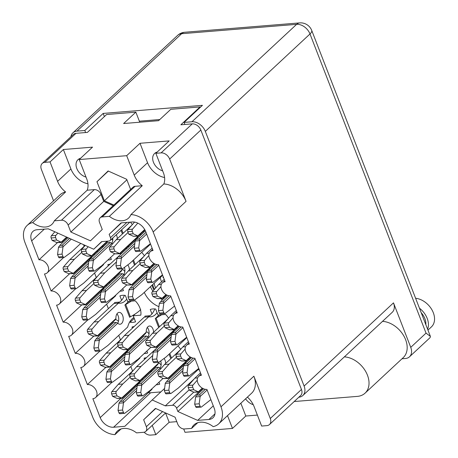 <?xml version="1.0" encoding="UTF-8"?>
<svg xmlns="http://www.w3.org/2000/svg" width="458" height="458" viewBox="0 0 458 458"><rect width="100%" height="100%" fill="white"/><g stroke="black" fill="none" stroke-linecap="round" stroke-linejoin="round"><path stroke-width="0.69" d="M121.049 428.969L114.964 434.631A18.526 13.168 -132.9 0 1 117.362 431.104A18.526 13.168 -132.9 0 1 123.694 428.448A18.526 13.168 -132.9 0 1 136.536 432.873L143.697 432.289A5.937 4.219 -132.9 0 0 145.724 431.436A5.937 4.219 -132.9 0 0 146.354 426.713L162.596 411.593M247.406 397.12A18.526 13.168 47.1 0 1 254.104 406.618L261.644 426.06L266.877 425.631A7.597 5.404 -132.9 0 0 269.476 424.543A7.597 5.404 -132.9 0 0 270.283 418.492L253.875 376.19A21.377 15.194 47.1 0 1 251.614 393.21L218.718 423.822A21.377 15.194 -132.9 0 1 213.182 426.633A18.526 13.168 47.1 0 0 200.341 422.207A18.526 13.168 47.1 0 0 194.009 424.864A18.526 13.168 47.1 0 0 191.61 428.39L197.696 422.728M127.57 246.713A15.435 10.975 47.1 0 1 128.641 246.57A15.435 10.975 47.1 0 1 129.093 246.541M151.959 313.89L150.253 309.494A15.435 10.975 47.1 0 1 152.835 308.932A15.435 10.975 47.1 0 1 155.674 309.053L158.004 315.052L165.59 314.434A15.435 10.975 47.1 0 1 168.578 318.19M163.855 340.26A15.435 10.975 47.1 0 1 164.932 340.117A15.435 10.975 47.1 0 1 165.378 340.088M110.601 257.482L111.357 259.417A15.435 10.975 47.1 0 1 108.775 259.978A15.435 10.975 47.1 0 1 107.882 260.018M122.698 288.666L123.448 290.601A15.435 10.975 47.1 0 1 120.872 291.162A15.435 10.975 47.1 0 1 119.979 291.202M121.61 300.282L119.904 295.885A15.435 10.975 47.1 0 1 122.481 295.318A15.435 10.975 47.1 0 1 125.326 295.439L127.656 301.438L135.242 300.826A15.435 10.975 47.1 0 1 140.806 315.167L133.215 315.785L135.545 321.785A15.435 10.975 47.1 0 1 132.963 322.346A15.435 10.975 47.1 0 1 130.124 322.226L134.234 318.402M146.886 351.034L147.642 352.969A15.435 10.975 47.1 0 1 145.06 353.53A15.435 10.975 47.1 0 1 144.167 353.565M158.983 382.218L159.733 384.153A15.435 10.975 47.1 0 1 157.157 384.714A15.435 10.975 47.1 0 1 156.264 384.749M144.156 432.226A7.597 5.404 -132.9 0 0 150.602 435.1L155.834 434.676L152.233 425.385M114.964 434.631A21.377 15.194 -132.9 0 1 92.739 417.249L24.921 242.408A21.377 15.194 -132.9 0 1 27.182 225.393A21.377 15.194 -132.9 0 1 32.718 222.582L65.614 191.965A18.526 13.168 47.1 0 1 57.582 181.362L50.042 161.926L44.81 162.35A7.597 5.404 -132.9 0 0 42.21 163.443A7.597 5.404 -132.9 0 0 41.403 169.489L53.563 200.839M191.61 428.39L184.448 428.969A5.937 4.219 -132.9 0 1 177.761 424.154L175.059 417.192L155.445 408.387L143.652 419.746L146.354 426.713M218.718 423.822A21.377 15.194 -132.9 0 0 220.979 406.807L253.875 376.19M42.21 163.443L73.389 134.417A7.597 5.404 47.1 0 1 75.988 133.33L87.392 132.402L106.588 114.529L135.849 112.147L123.62 123.528L158.577 120.683L170.805 109.302L200.06 106.92L180.864 124.788L192.268 123.86A7.597 5.404 47.1 0 1 200.833 130.026L169.649 159.046L186.057 201.348L153.161 231.966L220.979 406.807M153.161 231.966A21.377 15.194 -132.9 0 0 130.936 214.584L163.827 183.967A18.526 13.168 -132.9 0 0 163.391 172.746L155.852 153.31L161.084 152.88L192.268 123.86M50.042 161.926L63.37 149.52L92.533 147.144L79.205 159.55L126.689 155.686L134.228 175.122A18.526 13.168 -132.9 0 0 142.261 185.725L109.365 216.342A18.526 13.168 -132.9 0 0 128.538 218.111A18.526 13.168 -132.9 0 0 130.936 214.584M109.365 216.342L102.203 216.926A5.937 4.219 -132.9 0 0 100.176 217.779A5.937 4.219 -132.9 0 0 99.546 222.502L102.248 229.464L90.455 240.828L70.841 232.023L68.139 225.061A5.937 4.219 -132.9 0 0 61.452 220.241L54.284 220.825A18.526 13.168 47.1 0 1 51.891 224.351A18.526 13.168 47.1 0 1 32.718 222.582M129.791 222.187L110.075 240.536A3.561 2.53 -132.9 0 1 108.861 241.045L101.596 241.635L93.713 249.226L48.25 228.823L36.978 229.744A11.874 8.439 47.1 0 0 32.919 231.445A11.874 8.439 47.1 0 0 31.659 240.897L38.999 259.818A8.072 5.742 -132.9 0 1 47.197 264.598A8.072 5.742 -132.9 0 1 47.243 272.796A8.072 5.742 -132.9 0 1 44.483 273.953L51.096 290.996A8.072 5.742 -132.9 0 1 59.294 295.776A8.072 5.742 -132.9 0 1 59.34 303.98A8.072 5.742 -132.9 0 1 56.58 305.137L63.193 322.18A8.072 5.742 -132.9 0 1 71.385 326.96A8.072 5.742 -132.9 0 1 71.431 335.159A8.072 5.742 -132.9 0 1 68.671 336.321L75.284 353.364A8.072 5.742 47.1 0 1 83.482 358.145A8.072 5.742 47.1 0 1 83.528 366.343A8.072 5.742 47.1 0 1 80.768 367.499L87.381 384.548A8.072 5.742 47.1 0 1 95.579 389.329A8.072 5.742 47.1 0 1 95.625 397.527A8.072 5.742 47.1 0 1 92.865 398.683L100.199 417.604L120.809 398.426M110.075 240.536A3.561 2.53 -132.9 0 0 110.452 237.696L126.866 222.422M188.919 343.042L186.561 345.235A8.072 5.742 -132.9 0 1 189.32 344.078L182.708 327.035A8.072 5.742 47.1 0 1 174.509 322.255A8.072 5.742 47.1 0 1 174.464 314.056A8.072 5.742 47.1 0 1 177.229 312.894L170.616 295.851A8.072 5.742 47.1 0 1 162.418 291.07A8.072 5.742 47.1 0 1 162.372 282.872A8.072 5.742 47.1 0 1 165.132 281.716L158.52 264.667A8.072 5.742 47.1 0 1 150.321 259.886A8.072 5.742 47.1 0 1 150.276 251.688A8.072 5.742 47.1 0 1 153.035 250.532L145.696 231.611A11.874 8.439 47.1 0 0 132.322 221.981L121.044 222.897L109.153 234.353L110.452 237.696M186.561 345.235A8.072 5.742 -132.9 0 0 186.606 353.439A8.072 5.742 -132.9 0 0 194.805 358.213L201.417 375.262A8.072 5.742 -132.9 0 0 198.657 376.419A8.072 5.742 -132.9 0 0 198.703 384.617A8.072 5.742 -132.9 0 0 206.901 389.397L214.235 408.318A11.874 8.439 47.1 0 1 212.981 417.77A11.874 8.439 47.1 0 1 208.922 419.471L197.65 420.392L177.87 411.513L176.576 408.17A3.561 2.53 -132.9 0 0 172.563 405.278L165.292 405.868L152.188 399.983L124.851 426.318L113.578 427.234A11.874 8.439 47.1 0 1 100.199 417.604M257.39 415.085L245.809 416.024L232.481 428.43L227.517 415.635M183.704 428.969L184.998 432.3L232.481 428.43M176.788 421.646L169.162 422.27L155.834 434.676M79.205 159.55L86.745 178.986A18.526 13.168 47.1 0 1 87.18 190.213L54.284 220.825M61.452 220.241L94.342 189.629L87.18 190.213M94.342 189.629A5.937 4.219 47.1 0 1 101.035 194.444L68.139 225.061M113.195 205.653L103.731 201.406L101.035 194.444M100.176 217.779L133.066 187.162A5.937 4.219 47.1 0 1 135.099 186.309L102.203 216.926M142.261 185.725L135.099 186.309M130.622 189.44L126.689 179.296L108.122 170.966L96.964 181.717L104.367 200.799L113.842 205.052M155.852 153.31L169.179 140.904L140.016 143.28L126.689 155.686M169.649 159.046A7.597 5.404 -132.9 0 0 161.084 152.88M163.827 183.967A21.377 15.194 47.1 0 1 186.057 201.348M27.182 225.393L60.072 194.776A21.377 15.194 47.1 0 1 65.614 191.965M200.833 130.026L301.461 389.472A7.597 5.404 47.1 0 1 300.66 395.517L269.476 424.543M144.516 359.335L144.093 358.248A15.435 10.975 47.1 0 1 146.234 357.732M132.419 328.151L132.001 327.064A15.435 10.975 47.1 0 1 134.142 326.548M108.231 265.783L107.807 264.701A15.435 10.975 47.1 0 1 109.949 264.18M120.723 254.327A15.435 10.975 47.1 0 1 120.803 253.749L121.404 253.698M126.7 248.768L126.345 247.852M144.877 317.073A15.435 10.975 47.1 0 1 144.997 316.112L150.029 315.705M157.008 347.88A15.435 10.975 47.1 0 1 157.088 347.296L157.689 347.25M162.985 342.315L162.63 341.399M122.091 269.728L123.145 269.642A15.435 10.975 47.1 0 1 124.839 271.554M114.529 303.459A15.435 10.975 47.1 0 1 114.643 302.498L119.675 302.091M133.215 315.785L135.087 314.045M130.124 322.226L129.895 321.642M146.285 332.09L147.339 332.004A15.435 10.975 47.1 0 1 149.033 333.922M158.382 363.274L159.43 363.188A15.435 10.975 47.1 0 1 161.124 365.1M111.643 239.076A15.435 10.975 47.1 0 1 112.748 240.37M177.979 345.916A15.435 10.975 47.1 0 1 180.675 349.374M141.688 252.364A15.435 10.975 47.1 0 1 144.39 255.822M130.456 222.13A15.435 10.975 47.1 0 1 132.293 224.638M135.849 112.147L139.753 122.217M200.238 107.378L200.06 106.92M144.31 292.37A20.427 14.519 -132.9 0 0 158.92 306.66M84.186 246.301L83.551 244.669M91.932 257.31A8.072 5.742 -132.9 0 0 91.251 257.018M96.283 277.485L94.543 273.008M104.023 288.494A8.072 5.742 -132.9 0 0 103.348 288.202M108.374 308.669L106.64 304.192M115.439 319.386A8.072 5.742 47.1 0 1 118.502 321.281M120.471 339.853L118.737 335.376M127.536 350.565A8.072 5.742 47.1 0 1 128.217 350.862M132.568 371.037L130.828 366.56M137.589 383.913A11.874 8.439 -132.9 0 0 137.921 384.594M148.398 392.649A11.874 8.439 -132.9 0 0 150.63 392.752L113.578 427.234M160.855 391.916L150.63 392.752M199.402 370.058L198.177 369.514M213.279 405.845L197.65 420.392M202.281 388.144L198.308 391.842L198.829 392.014L177.87 411.513M193.986 379.161L165.292 405.868M164.617 388.418L152.188 399.983M105.832 367.379L87.381 384.548M93.735 336.195L75.284 353.364M81.638 305.011L63.193 322.18M69.542 273.827L51.096 290.996M57.45 242.643L38.999 259.818M101.894 241.612L93.713 249.226M121.502 222.857L109.153 234.353M103.731 201.406L70.841 232.023M155.726 408.513L143.652 419.746M126.895 179.828L104.367 200.799M108.386 171.08L96.964 181.717M87.947 183.767A18.526 13.168 47.1 0 1 70.91 168.956L57.582 181.362M63.37 149.52L70.91 168.956M80.545 158.302A11.044 7.849 -132.9 0 0 77.969 159.687A11.044 7.849 -132.9 0 0 77.121 169.242A11.044 7.849 -132.9 0 0 86.007 177.086M140.016 143.28L147.556 162.716A18.526 13.168 -132.9 0 0 164.594 177.527M157.197 152.062A11.044 7.849 -132.9 0 0 154.615 153.447A11.044 7.849 -132.9 0 0 153.768 163.002A11.044 7.849 -132.9 0 0 162.653 170.845M245.809 416.024L240.845 403.229M245.58 398.821A11.044 7.849 -132.9 0 0 253.245 404.683M169.162 422.27L165.561 412.979M150.424 286.679A20.427 14.519 -132.9 0 0 152.903 291.111M160.632 298.673A20.427 14.519 -132.9 0 0 162.476 299.772M136.936 387.915L123.145 400.75L123.471 402.759L136.599 390.542M152.085 388.642A19.001 11.656 85.3 0 0 151.867 389.42L132.013 407.895L124.822 413.213A1.66 1.019 -94.7 0 1 124.473 413.351L119.985 413.717A1.66 1.019 -94.7 0 1 118.994 412.858L118.044 410.408L118.977 403.189A5.227 3.206 -94.7 0 1 118.988 403.12L120.62 400.956L121.559 401.574L123.145 400.75M142.77 379.756A5.937 3.641 85.3 0 0 142.518 378.743M146.182 376.579A5.937 3.641 85.3 0 0 145.627 375.852M140.119 380.764A5.937 3.641 85.3 0 0 140.125 380.896L121.662 398.088A5.227 3.206 -94.7 0 1 121.622 398.065L117.065 395.952L116.114 393.508A1.66 1.019 -94.7 0 1 116.332 391.332L122.744 383.987L130.181 377.066M124.473 413.351A1.66 1.019 -94.7 0 1 123.477 412.492L122.532 410.042L123.465 402.822A5.227 3.206 -94.7 0 1 123.471 402.759M150.94 372.154L150.585 371.238M121.937 398.328L117.174 398.449A5.227 3.206 -94.7 0 1 117.133 398.431L112.576 396.319L111.632 393.874A1.66 1.019 -94.7 0 1 111.849 391.693L118.256 384.354L133.816 369.875M121.662 398.088L122.177 398.254L121.662 398.088M122.177 398.254L139.335 382.287L140.125 380.896M122.532 410.042L118.044 410.408M122.744 383.987L118.256 384.354M117.065 395.952L112.576 396.319M137.377 385.355L120.62 400.956M151.317 370.551L151.672 371.472M425.86 324.716A14.845 10.551 -132.9 0 0 424.858 318.591A14.845 10.551 -132.9 0 0 421.194 312.682M415.612 298.284A17.81 12.658 47.1 0 1 433.308 312.711A17.81 12.658 47.1 0 1 431.425 326.892L427.955 330.115M419.454 308.188A17.81 12.658 47.1 0 1 427.194 318.402A17.81 12.658 47.1 0 1 427.606 329.21M298.839 397.212A11.874 8.439 -132.9 0 0 302.847 395.517A11.874 8.439 -132.9 0 0 304.101 386.06L393.491 302.864L410.746 347.353A11.874 8.439 -132.9 0 1 409.486 356.805A11.874 8.439 -132.9 0 1 405.427 358.505L401.992 358.786M393.491 302.864A11.874 8.439 47.1 0 1 392.231 312.316L302.847 395.517M409.486 356.805L430.102 337.615L430.388 336.384L426.032 333.126L309.997 33.972L205.327 131.4L304.101 386.06M205.327 131.4A11.874 8.439 -132.9 0 0 191.948 121.765L296.618 24.343L181.649 33.703L76.973 131.125L84.827 130.49L85.623 132.545M184.889 124.462L184.093 122.406L191.948 121.765M76.973 131.125A11.874 8.439 -132.9 0 0 72.914 132.831A11.874 8.439 -132.9 0 0 70.938 136.702M184.093 122.406L202.436 105.334L103.17 113.418L84.827 130.49M159.825 119.527L139.352 121.193M104.395 116.578L103.17 113.418M294.196 401.534L357.355 396.388A22.562 16.036 -132.9 0 0 365.066 393.153A22.562 16.036 -132.9 0 0 365.673 371.461A22.562 16.036 -132.9 0 0 344.364 356.868M365.066 393.153L403.217 357.646A22.562 16.036 -132.9 0 0 403.824 335.949A22.562 16.036 -132.9 0 0 382.516 321.356M145.993 232.378L139.318 238.589L139.644 240.599L146.652 234.078M150.384 243.696L140.995 251.058A1.66 1.019 -94.7 0 1 140.64 251.196L136.158 251.562A1.66 1.019 -94.7 0 1 135.162 250.698L134.217 248.253L135.15 241.034A5.227 3.206 -94.7 0 1 135.156 240.965L136.787 238.795L137.732 239.419L139.318 238.589M144.699 229.538L137.835 235.927A5.227 3.206 -94.7 0 1 137.789 235.91L133.238 233.798L132.288 231.347A1.66 1.019 -94.7 0 1 132.505 229.172L137.795 223.115M140.64 251.196A1.66 1.019 -94.7 0 1 139.65 250.337L138.7 247.887L139.638 240.668A5.227 3.206 -94.7 0 1 139.644 240.599M138.11 236.173L133.347 236.294A5.227 3.206 -94.7 0 1 133.307 236.276L128.75 234.164L127.799 231.714A1.66 1.019 -94.7 0 1 128.017 229.538L134.555 222.078M137.835 235.927L138.35 236.093L137.835 235.927M138.7 247.887L134.217 248.253M134.967 222.153L134.429 222.199M133.238 233.798L128.75 234.164M145.363 230.821L136.787 238.795M144.934 229.968L138.35 236.093M134.852 243.33L121.061 256.159L121.387 258.169L134.515 245.957M150.001 244.051A19.001 11.656 85.3 0 0 149.783 244.83L129.929 263.31L122.738 268.628A1.66 1.019 -94.7 0 1 122.389 268.766L117.901 269.132A1.66 1.019 -94.7 0 1 116.91 268.268L115.96 265.823L116.893 258.604A5.227 3.206 -94.7 0 1 116.904 258.535L118.536 256.365L119.475 256.99L121.061 256.159M140.686 235.166A5.937 3.641 85.3 0 0 140.434 234.153M144.098 231.994A5.937 3.641 85.3 0 0 143.543 231.267M138.035 236.179A5.937 3.641 85.3 0 0 138.041 236.311L119.578 253.497A5.227 3.206 -94.7 0 1 119.538 253.48L114.981 251.368L114.031 248.917A1.66 1.019 -94.7 0 1 114.254 246.742L120.66 239.402L128.097 232.481M122.389 268.766A1.66 1.019 -94.7 0 1 121.393 267.907L120.448 265.457L121.381 258.238A5.227 3.206 -94.7 0 1 121.387 258.169M119.853 253.743L115.09 253.864A5.227 3.206 -94.7 0 1 115.05 253.846L110.493 251.734L109.548 249.284A1.66 1.019 -94.7 0 1 109.765 247.108L116.172 239.769L131.732 225.284M119.578 253.497L120.093 253.669L119.578 253.497M120.093 253.669L137.251 237.702L138.041 236.311M120.448 265.457L115.96 265.823M120.66 239.402L116.172 239.769M114.981 251.368L110.493 251.734M135.293 240.771L118.536 256.365M146.949 274.508L133.158 287.343L133.484 289.353L146.606 277.142M162.092 275.235A19.001 11.656 85.3 0 0 161.88 276.014L142.026 294.494L134.835 299.813A1.66 1.019 -94.7 0 1 134.48 299.95L129.998 300.316A1.66 1.019 -94.7 0 1 129.001 299.452L128.057 297.007L128.99 289.788A5.227 3.206 -94.7 0 1 128.996 289.719L130.627 287.55L131.572 288.174L133.158 287.343M152.783 266.35A5.937 3.641 85.3 0 0 152.531 265.337M150.132 267.363A5.937 3.641 85.3 0 0 150.138 267.495L131.675 284.681A5.227 3.206 -94.7 0 1 131.629 284.664L127.078 282.552L126.127 280.101A1.66 1.019 -94.7 0 1 126.345 277.926L132.751 270.586L140.194 263.665M134.48 299.95A1.66 1.019 -94.7 0 1 133.49 299.085L132.539 296.641L133.478 289.422A5.227 3.206 -94.7 0 1 133.484 289.353M131.95 284.928L127.187 285.048A5.227 3.206 -94.7 0 1 127.147 285.025L122.589 282.918L121.639 280.468A1.66 1.019 -94.7 0 1 121.862 278.292L128.269 270.953L143.823 256.469M131.675 284.681L132.19 284.847L131.675 284.681M132.19 284.847L149.348 268.88L150.138 267.495M132.539 296.641L128.057 297.007M132.751 270.586L128.269 270.953M127.078 282.552L122.589 282.918M147.39 271.949L130.627 287.55M171.137 336.876L157.352 349.712L157.678 351.721L170.8 339.504M186.286 337.603A19.001 11.656 85.3 0 0 186.068 338.382L166.22 356.856L159.023 362.175A1.66 1.019 -94.7 0 1 158.674 362.312L154.186 362.679A1.66 1.019 -94.7 0 1 153.195 361.82L152.245 359.37L153.178 352.15A5.227 3.206 -94.7 0 1 153.19 352.087L154.821 349.918L155.76 350.536L157.352 349.712M176.971 328.718A5.937 3.641 85.3 0 0 176.719 327.705M174.321 329.731A5.937 3.641 85.3 0 0 174.332 329.863L155.863 347.05A5.227 3.206 -94.7 0 1 155.823 347.027L151.266 344.92L150.316 342.47A1.66 1.019 -94.7 0 1 150.539 340.294L156.945 332.955L164.382 326.027M158.674 362.312A1.66 1.019 -94.7 0 1 157.684 361.454L156.733 359.009L157.666 351.784A5.227 3.206 -94.7 0 1 157.678 351.721M156.138 347.296L151.375 347.416A5.227 3.206 -94.7 0 1 151.335 347.393L146.778 345.28L145.833 342.836A1.66 1.019 -94.7 0 1 146.05 340.66L152.457 333.315L168.017 318.837M155.863 347.05L156.384 347.216L155.863 347.05M156.384 347.216L173.536 331.249L174.332 329.863M156.733 359.009L152.245 359.37M156.945 332.955L152.457 333.315M151.266 344.92L146.778 345.28M171.578 334.317L154.821 349.918M183.234 368.06L169.443 380.896L169.769 382.905L182.891 370.688M198.377 368.787A19.001 11.656 85.3 0 0 198.165 369.566L178.311 388.04L171.12 393.359A1.66 1.019 -94.7 0 1 170.765 393.496L166.283 393.863A1.66 1.019 -94.7 0 1 165.292 393.004L164.342 390.554L165.275 383.335A5.227 3.206 -94.7 0 1 165.286 383.266L166.918 381.102L167.857 381.72L169.443 380.896M189.068 359.902A5.937 3.641 85.3 0 0 188.816 358.889M186.417 360.91A5.937 3.641 85.3 0 0 186.423 361.041L167.96 378.234A5.227 3.206 -94.7 0 1 167.914 378.211L163.363 376.098L162.413 373.654A1.66 1.019 -94.7 0 1 162.63 371.478L169.042 364.133L176.479 357.211M170.765 393.496A1.66 1.019 -94.7 0 1 169.775 392.638L168.825 390.187L169.763 382.968A5.227 3.206 -94.7 0 1 169.769 382.905M168.235 378.474L163.472 378.594A5.227 3.206 -94.7 0 1 163.432 378.577L158.874 376.465L157.924 374.02A1.66 1.019 -94.7 0 1 158.147 371.839L164.554 364.499L180.114 350.021M167.96 378.234L168.475 378.4L167.96 378.234M168.475 378.4L185.633 362.433L186.423 361.041M168.825 390.187L164.342 390.554M169.042 364.133L164.554 364.499M163.363 376.098L158.874 376.465M183.675 365.501L166.918 381.102M156.98 264.592L151.415 269.773L151.741 271.783L158.749 265.256M162.481 274.874L153.092 282.243A1.66 1.019 -94.7 0 1 152.737 282.38L148.249 282.741A1.66 1.019 -94.7 0 1 147.258 281.882L146.308 279.437L147.247 272.218A5.227 3.206 -94.7 0 1 147.253 272.149L148.884 269.98L149.829 270.604L151.415 269.773M153.899 263.413L149.926 267.111A5.227 3.206 -94.7 0 1 149.886 267.094L145.329 264.982L144.385 262.531A1.66 1.019 -94.7 0 1 144.602 260.356L148.861 255.478M152.737 282.38A1.66 1.019 -94.7 0 1 151.747 281.515L150.796 279.071L151.73 271.852A5.227 3.206 -94.7 0 1 151.741 271.783M150.201 267.358L145.444 267.478A5.227 3.206 -94.7 0 1 145.398 267.455L140.846 265.348L139.896 262.898A1.66 1.019 -94.7 0 1 140.114 260.722L146.52 253.383L152.119 248.167M149.926 267.111L150.447 267.277L149.926 267.111M150.796 279.071L146.308 279.437M149.256 253.16L146.52 253.383M145.329 264.982L140.846 265.348M155.222 264.083L148.884 269.98M154.335 263.659L150.447 267.277M169.071 295.776L163.512 300.958L163.838 302.967L170.845 296.44M174.572 306.059L165.183 313.421A1.66 1.019 -94.7 0 1 164.834 313.564L160.346 313.925A1.66 1.019 -94.7 0 1 159.355 313.066L158.405 310.621L159.338 303.396A5.227 3.206 -94.7 0 1 159.35 303.333L160.981 301.164L161.92 301.782L163.512 300.958M165.996 294.597L162.023 298.295A5.227 3.206 -94.7 0 1 161.983 298.272L157.426 296.166L156.476 293.715A1.66 1.019 -94.7 0 1 156.699 291.54L160.953 286.662M164.834 313.564A1.66 1.019 -94.7 0 1 163.844 312.7L162.893 310.255L163.827 303.036A5.227 3.206 -94.7 0 1 163.838 302.967M162.298 298.542L157.535 298.662A5.227 3.206 -94.7 0 1 157.495 298.639L152.938 296.526L151.993 294.082A1.66 1.019 -94.7 0 1 152.211 291.906L158.617 284.561L164.216 279.351M162.023 298.295L162.544 298.461L162.023 298.295M162.893 310.255L158.405 310.621M161.353 284.344L158.617 284.561M157.426 296.166L152.938 296.526M167.313 295.267L160.981 301.164M166.431 294.843L162.544 298.461M181.168 326.96L175.603 332.142L175.929 334.151L182.942 327.625M186.669 337.243L177.28 344.605A1.66 1.019 -94.7 0 1 176.925 344.742L172.443 345.109A1.66 1.019 -94.7 0 1 171.452 344.25L170.502 341.8L171.435 334.58A5.227 3.206 -94.7 0 1 171.447 334.512L173.078 332.348L174.017 332.966L175.603 332.142M178.093 325.781L174.12 329.479A5.227 3.206 -94.7 0 1 174.074 329.457L169.523 327.344L168.573 324.899A1.66 1.019 -94.7 0 1 168.79 322.724L173.05 317.846M176.925 344.742A1.66 1.019 -94.7 0 1 175.935 343.884L174.985 341.439L175.924 334.214A5.227 3.206 -94.7 0 1 175.929 334.151M174.395 329.72L169.632 329.84A5.227 3.206 -94.7 0 1 169.592 329.823L165.035 327.71L164.084 325.266A1.66 1.019 -94.7 0 1 164.308 323.09L170.714 315.745L176.313 310.535M174.12 329.479L174.635 329.645L174.12 329.479M174.985 341.439L170.502 341.8M173.45 315.522L170.714 315.745M169.523 327.344L165.035 327.71M179.41 326.451L173.078 332.348M178.523 326.027L174.635 329.645M193.265 358.145L187.7 363.326L188.026 365.335L195.034 358.809M198.766 368.427L189.377 375.789A1.66 1.019 -94.7 0 1 189.022 375.926L184.534 376.293A1.66 1.019 -94.7 0 1 183.544 375.434L182.593 372.984L183.532 365.765A5.227 3.206 -94.7 0 1 183.538 365.696L185.169 363.532L186.114 364.15L187.7 363.326M190.184 356.965L186.211 360.658A5.227 3.206 -94.7 0 1 186.171 360.641L181.62 358.528L180.67 356.084A1.66 1.019 -94.7 0 1 180.887 353.908L185.147 349.03M189.022 375.926A1.66 1.019 -94.7 0 1 188.032 375.068L187.082 372.617L188.015 365.398A5.227 3.206 -94.7 0 1 188.026 365.335M186.486 360.904L181.729 361.024A5.227 3.206 -94.7 0 1 181.683 361.007L177.131 358.895L176.181 356.45A1.66 1.019 -94.7 0 1 176.399 354.269L182.811 346.929L188.404 341.72M186.211 360.658L186.732 360.83L186.211 360.658M187.082 372.617L182.593 372.984M185.542 346.706L182.811 346.929M181.62 358.528L177.131 358.895M191.507 357.635L185.169 363.532M190.62 357.211L186.732 360.83M205.361 389.329L199.797 394.504L200.123 396.514L207.131 389.993M210.857 399.611L201.468 406.973A1.66 1.019 -94.7 0 1 201.119 407.11L196.631 407.477A1.66 1.019 -94.7 0 1 195.64 406.618L194.69 404.168L195.623 396.949A5.227 3.206 -94.7 0 1 195.635 396.88L197.266 394.71L198.205 395.334L199.797 394.504M202.717 388.395L198.829 392.014L198.308 391.842A5.227 3.206 -94.7 0 1 198.268 391.825L193.711 389.712L192.761 387.268A1.66 1.019 -94.7 0 1 192.984 385.086L197.238 380.209M201.119 407.11A1.66 1.019 -94.7 0 1 200.129 406.252L199.178 403.801L200.112 396.582A5.227 3.206 -94.7 0 1 200.123 396.514M198.583 392.088L193.82 392.208A5.227 3.206 -94.7 0 1 193.78 392.191L189.228 390.079L188.278 387.628A1.66 1.019 -94.7 0 1 188.496 385.453L194.902 378.113L200.501 372.904M199.178 403.801L194.69 404.168M197.638 377.89L194.902 378.113M193.711 389.712L189.228 390.079M203.598 388.819L197.266 394.71M124.839 356.73L111.054 369.566L111.38 371.575L124.502 359.358M139.988 357.458A19.001 11.656 85.3 0 0 139.776 358.236L119.922 376.711L112.725 382.029A1.66 1.019 -94.7 0 1 112.376 382.167L107.888 382.533A1.66 1.019 -94.7 0 1 106.897 381.674L105.947 379.224L106.886 372.005A5.227 3.206 -94.7 0 1 106.891 371.936L108.523 369.772L109.468 370.39L111.054 369.566M130.679 348.572A5.937 3.641 85.3 0 0 130.427 347.559M134.091 345.395A5.937 3.641 85.3 0 0 133.53 344.668M128.022 349.58A5.937 3.641 85.3 0 0 128.034 349.712L109.565 366.904A5.227 3.206 -94.7 0 1 109.525 366.881L104.968 364.774L104.023 362.324A1.66 1.019 -94.7 0 1 104.241 360.148L110.647 352.809L118.084 345.882M112.376 382.167A1.66 1.019 -94.7 0 1 111.386 381.308L110.435 378.863L111.368 371.638A5.227 3.206 -94.7 0 1 111.38 371.575M138.843 340.97L138.488 340.054M109.84 367.15L105.082 367.264A5.227 3.206 -94.7 0 1 105.037 367.247L100.485 365.135L99.535 362.69A1.66 1.019 -94.7 0 1 99.752 360.515L106.159 353.17L121.719 338.691M109.565 366.904L110.086 367.07L109.565 366.904M110.086 367.07L127.238 351.103L128.034 349.712M110.435 378.863L105.947 379.224M110.647 352.809L106.159 353.17M104.968 364.774L100.485 365.135M125.28 354.171L108.523 369.772M139.226 339.367L139.576 340.288M116.109 322.415L98.957 338.382L99.283 340.391L117.752 323.205L116.109 322.415L113.584 322.621L96.426 338.588L97.371 339.206L98.957 338.382M117.752 323.205A5.937 3.641 85.3 0 0 120.053 324.241A5.937 3.641 85.3 0 0 121.588 323.52A5.937 3.641 85.3 0 0 123.007 316.713A5.937 3.641 85.3 0 0 119.091 312.408A5.937 3.641 85.3 0 0 117.557 313.129A5.937 3.641 85.3 0 0 115.937 318.533L97.474 335.72A5.227 3.206 -94.7 0 1 97.428 335.697L92.877 333.59L91.926 331.14A1.66 1.019 -94.7 0 1 92.144 328.964L98.55 321.625L118.404 303.144L113.916 303.511L94.067 321.985L87.655 329.331A1.66 1.019 -94.7 0 0 87.438 331.506L88.388 333.951L92.94 336.063A5.227 3.206 -94.7 0 0 92.985 336.086L97.749 335.966M117.534 303.213A19.001 11.656 85.3 0 0 120.654 301.29A19.001 11.656 85.3 0 0 124.399 295.33M118.404 303.144A19.001 11.656 85.3 0 0 120.231 303.23A19.001 11.656 85.3 0 0 125.137 300.923A19.001 11.656 85.3 0 0 126.74 299.085M117.695 323.182A5.937 3.641 85.3 0 0 116.95 313.856M133.902 317.554A19.001 11.656 85.3 0 0 127.679 327.052L107.825 345.532L100.634 350.845A1.66 1.019 -94.7 0 1 100.279 350.988A1.66 1.019 -94.7 0 1 99.289 350.124L98.338 347.679L99.277 340.46A5.227 3.206 -94.7 0 1 99.283 340.391M128.732 301.353L124.897 305.022L131.314 301.141M125.721 304.507L130.421 316.764L129.654 317.285L124.897 305.022M100.279 350.988L95.791 351.349A1.66 1.019 -94.7 0 1 94.8 350.49L93.856 348.046L94.789 340.821A5.227 3.206 -94.7 0 1 94.795 340.758L96.426 338.588M97.474 335.72L97.989 335.886L97.474 335.72M97.989 335.886L115.141 319.919L115.937 318.533M98.338 347.679L93.856 348.046M98.55 321.625L94.067 321.985M92.877 333.59L88.388 333.951M130.421 316.764C134.744 314.486 138.179 312.104 140.732 309.625M100.651 294.362L86.86 307.198L87.186 309.207L100.308 296.996M115.794 295.089A19.001 11.656 85.3 0 0 115.582 295.868L95.728 314.348L88.537 319.667A1.66 1.019 -94.7 0 1 88.182 319.804L83.7 320.165A1.66 1.019 -94.7 0 1 82.709 319.306L81.759 316.862L82.692 309.642A5.227 3.206 -94.7 0 1 82.703 309.574L84.335 307.404L85.274 308.028L86.86 307.198M106.485 286.204A5.937 3.641 85.3 0 0 106.233 285.191M109.897 283.033A5.937 3.641 85.3 0 0 109.342 282.3M103.834 287.218A5.937 3.641 85.3 0 0 103.84 287.349L85.377 304.536A5.227 3.206 -94.7 0 1 85.331 304.518L80.78 302.406L79.829 299.956A1.66 1.019 -94.7 0 1 80.047 297.78L86.459 290.441L93.896 283.519M88.182 319.804A1.66 1.019 -94.7 0 1 87.192 318.94L86.247 316.495L87.18 309.276A5.227 3.206 -94.7 0 1 87.186 309.207M114.655 278.607L114.3 277.685M85.652 304.782L80.889 304.902A5.227 3.206 -94.7 0 1 80.848 304.879L76.291 302.772L75.341 300.322A1.66 1.019 -94.7 0 1 75.564 298.147L81.971 290.807L97.531 276.323M85.377 304.536L85.892 304.702L85.377 304.536M85.892 304.702L103.05 288.735L103.84 287.349M86.247 316.495L81.759 316.862M86.459 290.441L81.971 290.807M80.78 302.406L76.291 302.772M101.092 291.803L84.335 307.404M115.032 277.004L115.387 277.92M88.554 263.178L74.769 276.014L75.095 278.023L88.217 265.812M103.703 263.905A19.001 11.656 85.3 0 0 103.485 264.684L83.637 283.164L76.44 288.483A1.66 1.019 -94.7 0 1 76.091 288.62L71.603 288.987A1.66 1.019 -94.7 0 1 70.612 288.122L69.662 285.678L70.595 278.458A5.227 3.206 -94.7 0 1 70.606 278.39L72.238 276.22L73.177 276.844L74.769 276.014M94.394 255.02A5.937 3.641 85.3 0 0 94.142 254.007M97.8 251.848A5.937 3.641 85.3 0 0 97.245 251.121M91.737 256.033A5.937 3.641 85.3 0 0 91.749 256.165L73.28 273.352A5.227 3.206 -94.7 0 1 73.24 273.334L68.683 271.222L67.732 268.772A1.66 1.019 -94.7 0 1 67.956 266.596L74.362 259.257L81.799 252.335M76.091 288.62A1.66 1.019 -94.7 0 1 75.101 287.761L74.15 285.311L75.083 278.092A5.227 3.206 -94.7 0 1 75.095 278.023M102.558 247.423L102.203 246.507M73.555 273.598L68.792 273.718A5.227 3.206 -94.7 0 1 68.752 273.701L64.2 271.588L63.25 269.138A1.66 1.019 -94.7 0 1 63.467 266.962L69.874 259.623L85.165 245.391M73.28 273.352L73.801 273.518L73.28 273.352M73.801 273.518L90.953 257.556L91.749 256.165M74.15 285.311L69.662 285.678M74.362 259.257L69.874 259.623M68.683 271.222L64.2 271.588M88.995 260.625L72.238 276.22M102.941 245.82L103.29 246.736M158.56 367.213L141.402 383.18L141.728 385.184L160.197 367.997L158.56 367.213L156.029 367.419L138.871 383.38L139.816 384.004L141.402 383.18M156.567 348.292L136.513 366.784L130.101 374.123A1.66 1.019 -94.7 0 0 129.883 376.304L130.833 378.749L135.391 380.861A5.227 3.206 -94.7 0 0 135.431 380.879L140.194 380.758M160.14 367.974A5.937 3.641 85.3 0 0 160.701 360.938M165.681 363.452A5.937 3.641 85.3 0 0 164.044 358.465M160.197 367.997A5.937 3.641 85.3 0 0 160.953 368.627M158.365 362.341A5.937 3.641 85.3 0 0 158.382 363.326L139.919 380.512A5.227 3.206 -94.7 0 1 139.873 380.495L135.322 378.382L134.371 375.938A1.66 1.019 -94.7 0 1 134.589 373.757L140.995 366.417L152.749 355.482M163.071 378.411L150.27 390.325L143.079 395.643A1.66 1.019 -94.7 0 1 142.724 395.781A1.66 1.019 -94.7 0 1 141.734 394.922L140.783 392.472L141.722 385.252A5.227 3.206 -94.7 0 1 141.728 385.184M170.788 358.694L169.054 354.223M142.724 395.781L138.242 396.147A1.66 1.019 -94.7 0 1 137.245 395.288L136.301 392.838L137.234 385.619A5.227 3.206 -94.7 0 1 137.24 385.55L138.871 383.38M139.919 380.512L140.434 380.684L139.919 380.512M140.434 380.684L157.592 364.717L158.382 363.326M140.783 392.472L136.301 392.838M140.995 366.417L136.513 366.784M135.322 378.382L130.833 378.749M169.786 353.536L171.51 358.024M146.463 336.029L129.305 351.996L129.631 354.005L148.1 336.813L146.463 336.029L143.932 336.235L126.78 352.202L127.719 352.82L129.305 351.996M153.585 332.268A5.937 3.641 85.3 0 0 149.445 326.022A5.937 3.641 85.3 0 0 147.911 326.743A5.937 3.641 85.3 0 0 146.285 332.142L127.822 349.334A5.227 3.206 -94.7 0 1 127.782 349.311L123.225 347.198L122.275 344.754A1.66 1.019 -94.7 0 1 122.492 342.578L128.904 335.233L148.753 316.759L144.27 317.125L124.416 335.6L118.009 342.939A1.66 1.019 -94.7 0 0 117.792 345.12L118.737 347.565L123.294 349.677A5.227 3.206 -94.7 0 0 123.334 349.694L128.097 349.574M147.882 316.827A19.001 11.656 85.3 0 0 151.003 314.898A19.001 11.656 85.3 0 0 154.747 308.938M148.753 316.759A19.001 11.656 85.3 0 0 150.579 316.839A19.001 11.656 85.3 0 0 155.491 314.537A19.001 11.656 85.3 0 0 157.094 312.7M148.049 336.796A5.937 3.641 85.3 0 0 147.304 327.47M148.1 336.813A5.937 3.641 85.3 0 0 148.856 337.443M150.974 347.227L138.173 359.141L130.982 364.459A1.66 1.019 -94.7 0 1 130.633 364.597A1.66 1.019 -94.7 0 1 129.637 363.738L128.692 361.288L129.625 354.068A5.227 3.206 -94.7 0 1 129.631 354.005M159.081 314.967L155.251 318.636L161.668 314.755M158.691 327.516L155.251 318.636M130.633 364.597L126.145 364.963A1.66 1.019 -94.7 0 1 125.154 364.104L124.204 361.654L125.137 354.435A5.227 3.206 -94.7 0 1 125.148 354.366L126.78 352.202M127.822 349.334L128.337 349.5L127.822 349.334M128.337 349.5L145.495 333.533L146.285 332.142M128.692 361.288L124.204 361.654M128.904 335.233L124.416 335.6M123.225 347.198L118.737 347.565M156.069 318.121L159.413 326.84M122.269 273.661L105.117 289.628L105.443 291.637L123.912 274.451L122.269 273.661L119.744 273.867L102.586 289.834L103.531 290.458L105.117 289.628M120.282 254.74L100.228 273.237L93.816 280.577A1.66 1.019 -94.7 0 0 93.598 282.752L94.548 285.202L99.1 287.309A5.227 3.206 -94.7 0 0 99.146 287.332L103.909 287.212M123.855 274.428A5.937 3.641 85.3 0 0 124.416 267.392M129.396 269.899A5.937 3.641 85.3 0 0 127.759 264.919M123.912 274.451A5.937 3.641 85.3 0 0 124.668 275.081M122.074 268.789A5.937 3.641 85.3 0 0 122.097 269.779L103.634 286.966A5.227 3.206 -94.7 0 1 103.588 286.948L99.037 284.836L98.086 282.386A1.66 1.019 -94.7 0 1 98.304 280.21L104.71 272.871L116.464 261.93M126.786 284.865L113.985 296.778L106.794 302.097A1.66 1.019 -94.7 0 1 106.439 302.234A1.66 1.019 -94.7 0 1 105.449 301.37L104.498 298.925L105.437 291.706A5.227 3.206 -94.7 0 1 105.443 291.637M134.503 265.148L132.768 260.671M106.439 302.234L101.951 302.595A1.66 1.019 -94.7 0 1 100.96 301.736L100.016 299.292L100.949 292.067A5.227 3.206 -94.7 0 1 100.955 292.004L102.586 289.834M103.634 286.966L104.149 287.132L103.634 286.966M104.149 287.132L121.301 271.165L122.097 269.779M104.498 298.925L100.016 299.292M104.71 272.871L100.228 273.237M99.037 284.836L94.548 285.202M133.501 259.984L135.225 264.478M110.178 242.477L93.02 258.444L93.346 260.453L111.815 243.267L110.178 242.477L107.647 242.683L90.495 258.65L91.434 259.274L93.02 258.444M111.763 243.244A5.937 3.641 85.3 0 0 112.742 238.057M117.3 238.721A5.937 3.641 85.3 0 0 116.321 234.725M111.815 243.267A5.937 3.641 85.3 0 0 112.571 243.896M107.224 241.177L91.537 255.782A5.227 3.206 -94.7 0 1 91.491 255.764L86.94 253.652L85.989 251.202A1.66 1.019 -94.7 0 1 86.207 249.026L88.194 246.753M114.689 253.68L101.888 265.594L94.697 270.913A1.66 1.019 -94.7 0 1 94.342 271.05A1.66 1.019 -94.7 0 1 93.352 270.186L92.407 267.741L93.34 260.522A5.227 3.206 -94.7 0 1 93.346 260.453M122.406 233.964L121.009 230.357M94.342 271.05L89.86 271.417A1.66 1.019 -94.7 0 1 88.869 270.552L87.919 268.107L88.852 260.888A5.227 3.206 -94.7 0 1 88.863 260.82L90.495 258.65M91.812 256.028L87.049 256.148A5.227 3.206 -94.7 0 1 87.009 256.125L82.451 254.018L81.501 251.568A1.66 1.019 -94.7 0 1 81.724 249.392L85.199 245.408M91.537 255.782L92.052 255.948L91.537 255.782M92.407 267.741L87.919 268.107M86.94 253.652L82.451 254.018M107.991 241.114L92.052 255.948M121.742 229.676L123.128 233.294M69.582 238.4L62.672 244.83L62.998 246.839L71.259 239.15M80.745 243.41L71.54 251.98L64.349 257.299A1.66 1.019 -94.7 0 1 63.994 257.436L59.506 257.802A1.66 1.019 -94.7 0 1 58.515 256.944L57.565 254.493L58.504 247.274A5.227 3.206 -94.7 0 1 58.51 247.206L60.141 245.036L61.086 245.66L62.672 244.83M66.65 237.084L61.183 242.167A5.227 3.206 -94.7 0 1 61.143 242.15L56.592 240.038L55.641 237.593A1.66 1.019 -94.7 0 1 55.859 235.412L57.851 233.133M63.994 257.436A1.66 1.019 -94.7 0 1 63.004 256.577L62.053 254.127L62.986 246.908A5.227 3.206 -94.7 0 1 62.998 246.839M59.397 242.58L56.7 242.534A5.227 3.206 -94.7 0 1 56.655 242.517L52.103 240.404L51.153 237.954A1.66 1.019 -94.7 0 1 51.37 235.778L54.857 231.788M61.464 242.414L59.397 242.585M61.183 242.167L61.704 242.339L61.183 242.167M62.053 254.127L57.565 254.493M56.592 240.038L52.103 240.404M68.024 237.702L60.141 245.036M67.12 237.296L61.704 242.339M154.174 283.187A12.589 8.948 -132.9 0 0 154.981 286.376A12.589 8.948 -132.9 0 0 155.686 287.922M160.289 277.496A12.589 8.948 -132.9 0 0 161.096 280.685A12.589 8.948 -132.9 0 0 161.582 281.802M152.714 284.55A13.774 9.79 -132.9 0 0 153.436 287.023A13.774 9.79 -132.9 0 0 154.512 289.273M151.993 285.214A14.845 10.551 -132.9 0 0 152.594 287.092A14.845 10.551 -132.9 0 0 153.968 289.891M163.059 297.981A14.845 10.551 -132.9 0 0 164.004 298.347M163.724 297.362A13.774 9.79 -132.9 0 0 164.708 297.694M165.103 296.074A12.589 8.948 -132.9 0 0 166.145 296.355M162.996 276.208L163.122 277.743M75.988 133.33L44.81 162.35M270.283 418.492L301.461 389.472M208.922 419.471L214.968 413.843M193.751 392.18L176.576 408.17M172.563 405.278L189.137 389.85M44.289 229.149L31.659 240.897M147.556 162.716L134.228 175.122M121.622 398.065L117.133 398.431M123.465 402.822L118.977 403.189M123.477 412.492L118.994 412.858M116.332 391.332L111.849 391.693M116.114 393.508L111.632 393.874M430.388 336.384L311.721 30.44A11.874 4.088 158.8 0 1 309.997 33.972A11.874 8.439 47.1 0 0 296.618 24.343A11.874 7.282 85.3 0 1 299.687 22.9L184.717 32.26A11.874 7.282 85.3 0 0 181.649 33.703A11.874 8.439 47.1 0 0 177.589 35.403L72.914 132.831M410.746 347.353L426.032 333.126M137.789 235.91L133.307 236.276M139.638 240.668L135.15 241.034M139.65 250.337L135.162 250.698M132.505 229.172L128.017 229.538M132.288 231.347L127.799 231.714M119.538 253.48L115.05 253.846M121.381 258.238L116.893 258.604M121.393 267.907L116.91 268.268M114.254 246.742L109.765 247.108M114.031 248.917L109.548 249.284M131.629 284.664L127.147 285.025M133.478 289.422L128.99 289.788M133.49 299.085L129.001 299.452M126.345 277.926L121.862 278.292M126.127 280.101L121.639 280.468M155.823 347.027L151.335 347.393M157.666 351.784L153.178 352.15M157.684 361.454L153.195 361.82M150.539 340.294L146.05 340.66M150.316 342.47L145.833 342.836M167.914 378.211L163.432 378.577M169.763 382.968L165.275 383.335M169.775 392.638L165.292 393.004M162.63 371.478L158.147 371.839M162.413 373.654L157.924 374.02M149.886 267.094L145.398 267.455M151.73 271.852L147.247 272.218M151.747 281.515L147.258 281.882M144.602 260.356L140.114 260.722M144.385 262.531L139.896 262.898M161.983 298.272L157.495 298.639M163.827 303.036L159.338 303.396M163.844 312.7L159.355 313.066M156.699 291.54L152.211 291.906M156.476 293.715L151.993 294.082M174.074 329.457L169.592 329.823M175.924 334.214L171.435 334.58M175.935 343.884L171.452 344.25M168.79 322.724L164.308 323.09M168.573 324.899L164.084 325.266M186.171 360.641L181.683 361.007M188.015 365.398L183.532 365.765M188.032 375.068L183.544 375.434M180.887 353.908L176.399 354.269M180.67 356.084L176.181 356.45M198.268 391.825L193.78 392.191M200.112 396.582L195.623 396.949M200.129 406.252L195.64 406.618M192.984 385.086L188.496 385.453M192.761 387.268L188.278 387.628M109.525 366.881L105.037 367.247M111.368 371.638L106.886 372.005M111.386 381.308L106.897 381.674M104.241 360.148L99.752 360.515M104.023 362.324L99.535 362.69M97.428 335.697L92.94 336.063M99.277 340.46L94.789 340.821M99.289 350.124L94.8 350.49M92.144 328.964L87.655 329.331M91.926 331.14L87.438 331.506M85.331 304.518L80.848 304.879M87.18 309.276L82.692 309.642M87.192 318.94L82.709 319.306M80.047 297.78L75.564 298.147M79.829 299.956L75.341 300.322M73.24 273.334L68.752 273.701M75.083 278.092L70.595 278.458M75.101 287.761L70.612 288.122M67.956 266.596L63.467 266.962M67.732 268.772L63.25 269.138M139.873 380.495L135.391 380.861M141.722 385.252L137.234 385.619M141.734 394.922L137.245 395.288M134.589 373.757L130.101 374.123M134.371 375.938L129.883 376.304M127.782 349.311L123.294 349.677M129.625 354.068L125.137 354.435M129.637 363.738L125.154 364.104M122.492 342.578L118.009 342.939M122.275 344.754L117.792 345.12M103.588 286.948L99.1 287.309M105.437 291.706L100.949 292.067M105.449 301.37L100.96 301.736M98.304 280.21L93.816 280.577M98.086 282.386L93.598 282.752M91.491 255.764L87.009 256.125M93.34 260.522L88.852 260.888M93.352 270.186L88.869 270.552M86.207 249.026L81.724 249.392M85.989 251.202L81.501 251.568M61.143 242.15L56.655 242.517M62.986 246.908L58.504 247.274M63.004 256.577L58.515 256.944M55.859 235.412L51.37 235.778M55.641 237.593L51.153 237.954M201.016 374.226L198.657 376.419M112.101 382.19L95.625 397.527M100.004 351.005L83.528 366.343M87.907 319.827L71.431 335.159M75.816 288.643L59.34 303.98M63.719 257.459L47.243 272.796M152.634 249.496L150.276 251.688M164.731 280.674L162.372 282.872M176.822 311.858L174.464 314.056M165.596 412.944L145.724 431.436M184.717 32.26A11.874 11.874 0 0 0 177.589 35.403M311.721 30.44A11.874 11.874 0 0 0 299.687 22.9"/></g></svg>

